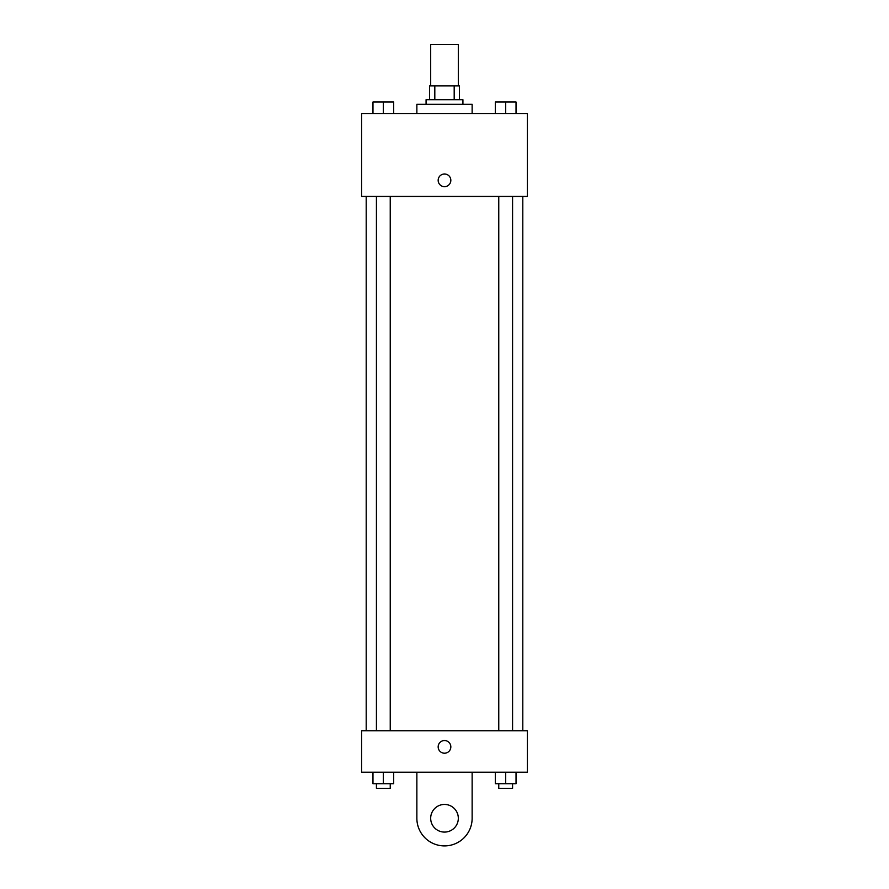<?xml version="1.0" encoding="UTF-8"?>
<svg xmlns="http://www.w3.org/2000/svg" width="889" height="889" viewBox="0 0 889 889"><rect width="100%" height="100%" fill="white"/><g stroke="black" fill="none" stroke-linecap="round" stroke-linejoin="round"><path stroke-width="1.33" d="M458.313 85.9L458.313 44.45L430.687 44.45L430.687 85.9M434.81 99.724L434.81 85.9L429.531 85.9L429.531 99.724L429.531 85.9M434.81 85.9L459.469 85.9L459.469 99.724M454.19 99.724L454.19 85.9M426.075 104.324L426.075 99.724L462.925 99.724L462.925 104.324M472.137 113.536L472.137 104.324L416.863 104.324L416.863 113.536M361.59 113.536L527.41 113.536L527.41 196.447L361.59 196.447L361.59 113.536M444.5 186.657A6.334 6.334 0 0 1 439.01 177.167A6.334 6.334 0 0 1 449.99 177.167A6.334 6.334 0 0 1 444.5 186.657M361.59 730.747L527.41 730.747L527.41 772.208L361.59 772.208L361.59 730.747L527.41 730.747M495.306 113.536L495.306 102.024L516.031 102.024L516.031 113.536L516.031 102.024M505.663 113.536L505.663 102.024L498.762 101.991M512.575 102.024L505.663 101.991M372.969 113.536L372.969 102.024L393.694 102.024L393.694 113.536L393.694 102.024M383.337 113.536L383.337 102.024L376.425 101.991M390.238 102.024L383.337 101.991M495.306 772.208L495.306 783.72L516.031 783.72L516.031 772.208L516.031 783.72M505.663 783.72L505.663 772.208M512.575 783.72L512.575 788.332L498.762 788.332L498.762 783.72M372.969 772.208L372.969 783.72L393.694 783.72L393.694 772.208L393.694 783.72M383.337 783.72L383.337 772.208M390.238 783.72L390.238 788.332L376.425 788.332L376.425 783.72M438.166 746.871A6.334 6.334 0 0 1 447.667 741.393A6.334 6.334 0 0 1 447.667 752.361A6.334 6.334 0 0 1 438.166 746.871M472.137 772.208L472.137 818.269A27.637 27.637 0 0 1 444.5 845.906A27.637 27.637 0 0 1 416.863 818.269L416.863 772.208M444.5 832.082A13.813 13.813 0 0 1 432.532 811.357A13.813 13.813 0 0 1 456.468 811.357A13.813 13.813 0 0 1 444.5 832.082M522.799 730.747L522.799 196.447M366.201 730.747L366.201 196.447M498.762 196.447L498.762 730.747M512.575 196.447L512.575 730.747M390.238 730.747L390.238 196.447M376.425 730.747L376.425 196.447"/></g></svg>

